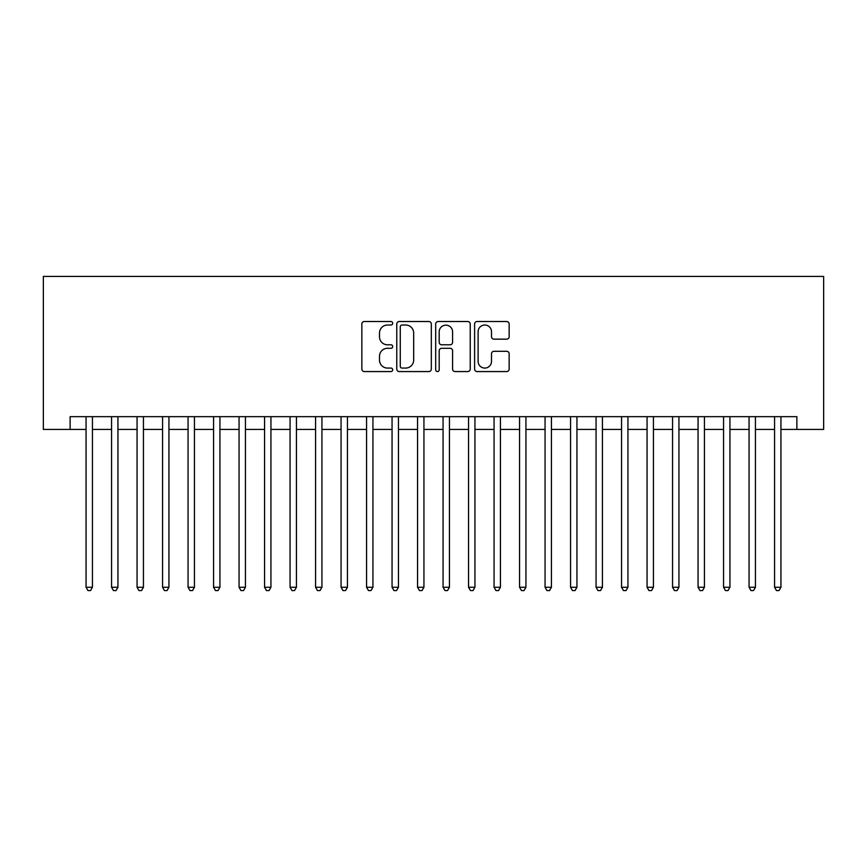 <?xml version="1.0" encoding="UTF-8"?>
<svg xmlns="http://www.w3.org/2000/svg" width="867" height="867" viewBox="0 0 867 867"><rect width="100%" height="100%" fill="white"/><g stroke="black" fill="none" stroke-linecap="round" stroke-linejoin="round"><path stroke-width="1.3" d="M392.697 323.272A1.756 1.756 0 0 0 390.952 321.516L364.357 321.516A2.503 2.503 0 0 0 361.853 324.02L361.853 369.071A2.503 2.503 0 0 0 364.357 371.575L390.952 371.575A1.756 1.756 0 0 0 392.697 369.819A1.756 1.756 0 0 0 390.952 368.074L387.506 368.074A8.009 8.009 0 0 1 379.497 360.065L379.497 356.304A8.009 8.009 0 0 1 387.506 348.296L390.952 348.296A1.756 1.756 0 0 0 392.697 346.54A1.756 1.756 0 0 0 390.952 344.795L387.506 344.795A8.009 8.009 0 0 1 379.497 336.786L379.497 333.026A8.009 8.009 0 0 1 387.506 325.017L390.952 325.017A1.756 1.756 0 0 0 392.697 323.272M506.653 339.16A2.503 2.503 0 0 0 509.157 336.656L509.157 324.02A2.503 2.503 0 0 0 506.653 321.516L477.11 321.516A2.503 2.503 0 0 0 474.607 324.02L474.607 369.071A2.503 2.503 0 0 0 477.11 371.575L506.653 371.575A2.503 2.503 0 0 0 509.157 369.071L509.157 353.801A2.503 2.503 0 0 0 506.653 351.298L494.006 351.298A2.503 2.503 0 0 0 491.502 353.801L491.502 361.376A6.698 6.698 0 0 1 484.816 368.074A6.698 6.698 0 0 1 478.118 361.376L478.118 331.714A6.698 6.698 0 0 1 484.816 325.017A6.698 6.698 0 0 1 491.502 331.714L491.502 336.656A2.503 2.503 0 0 0 494.006 339.16L506.653 339.16M70.129 429.425L70.129 416.669L796.871 416.669L796.871 429.425L823.65 429.425L823.65 276.421L43.35 276.421L43.35 429.425L86.061 429.425M431.311 324.02A2.503 2.503 0 0 0 428.807 321.516L399.275 321.516A2.503 2.503 0 0 0 396.772 324.02L396.772 369.071A2.503 2.503 0 0 0 399.275 371.575L428.807 371.575A2.503 2.503 0 0 0 431.311 369.071L431.311 324.02M438.193 321.516L467.725 321.516A2.503 2.503 0 0 1 470.228 324.02L470.228 369.071A2.503 2.503 0 0 1 467.725 371.575L455.088 371.575A2.503 2.503 0 0 1 452.585 369.071L452.585 350.799A2.503 2.503 0 0 0 450.081 348.296L441.693 348.296A2.503 2.503 0 0 0 439.19 350.799L439.19 369.819A1.756 1.756 0 0 1 437.445 371.575A1.756 1.756 0 0 1 435.689 369.819L435.689 324.02A2.503 2.503 0 0 1 438.193 321.516M92.433 429.425L111.561 429.425M117.934 429.425L137.062 429.425M143.434 429.425L162.562 429.425M168.935 429.425L188.063 429.425M194.436 429.425L213.564 429.425M219.936 429.425L239.064 429.425M245.437 429.425L264.565 429.425M270.938 429.425L290.066 429.425M296.438 429.425L315.566 429.425M321.939 429.425L341.067 429.425M347.439 429.425L366.568 429.425M372.94 429.425L392.057 429.425M398.441 429.425L417.558 429.425M423.941 429.425L443.059 429.425M449.442 429.425L468.559 429.425M474.943 429.425L494.06 429.425M500.432 429.425L519.561 429.425M525.933 429.425L545.061 429.425M551.434 429.425L570.562 429.425M576.934 429.425L596.062 429.425M602.435 429.425L621.563 429.425M627.936 429.425L647.064 429.425M653.436 429.425L672.564 429.425M678.937 429.425L698.065 429.425M704.438 429.425L723.566 429.425M729.938 429.425L749.066 429.425M755.439 429.425L774.567 429.425M780.939 429.425L796.871 429.425M402.028 325.017A1.756 1.756 0 0 0 400.272 326.772L400.272 366.318A1.756 1.756 0 0 0 402.028 368.074L405.658 368.074A8.009 8.009 0 0 0 413.667 360.065L413.667 333.026A8.009 8.009 0 0 0 405.658 325.017L402.028 325.017M452.585 331.844A6.698 6.698 0 0 0 445.887 325.147A6.698 6.698 0 0 0 439.19 331.844L439.19 342.292A2.503 2.503 0 0 0 441.693 344.795L450.081 344.795A2.503 2.503 0 0 0 452.585 342.292L452.585 331.844M92.433 416.669L92.433 587.262L86.061 587.262L86.061 416.669M92.433 587.262L90.526 590.579L87.979 590.579L86.061 587.262M117.934 416.669L117.934 587.262L111.561 587.262L111.561 416.669M117.934 587.262L116.026 590.579L113.479 590.579L111.561 587.262M143.434 416.669L143.434 587.262L137.062 587.262L137.062 416.669M143.434 587.262L141.527 590.579L138.98 590.579L137.062 587.262M168.935 416.669L168.935 587.262L162.562 587.262L162.562 416.669M168.935 587.262L167.028 590.579L164.47 590.579L162.562 587.262M194.436 416.669L194.436 587.262L188.063 587.262L188.063 416.669M194.436 587.262L192.528 590.579L189.971 590.579L188.063 587.262M219.936 416.669L219.936 587.262L213.564 587.262L213.564 416.669M219.936 587.262L218.029 590.579L215.471 590.579L213.564 587.262M245.437 416.669L245.437 587.262L239.064 587.262L239.064 416.669M245.437 587.262L243.529 590.579L240.972 590.579L239.064 587.262M270.938 416.669L270.938 587.262L264.565 587.262L264.565 416.669M270.938 587.262L269.03 590.579L266.472 590.579L264.565 587.262M296.438 416.669L296.438 587.262L290.066 587.262L290.066 416.669M296.438 587.262L294.52 590.579L291.973 590.579L290.066 587.262M321.939 416.669L321.939 587.262L315.566 587.262L315.566 416.669M321.939 587.262L320.021 590.579L317.474 590.579L315.566 587.262M347.439 416.669L347.439 587.262L341.067 587.262L341.067 416.669M347.439 587.262L345.521 590.579L342.974 590.579L341.067 587.262M372.94 416.669L372.94 587.262L366.568 587.262L366.568 416.669M372.94 587.262L371.022 590.579L368.475 590.579L366.568 587.262M398.441 416.669L398.441 587.262L392.057 587.262L392.057 416.669M398.441 587.262L396.522 590.579L393.976 590.579L392.057 587.262M423.941 416.669L423.941 587.262L417.558 587.262L417.558 416.669M423.941 587.262L422.023 590.579L419.476 590.579L417.558 587.262M449.442 416.669L449.442 587.262L443.059 587.262L443.059 416.669M449.442 587.262L447.524 590.579L444.977 590.579L443.059 587.262M474.943 416.669L474.943 587.262L468.559 587.262L468.559 416.669M474.943 587.262L473.024 590.579L470.478 590.579L468.559 587.262M500.432 416.669L500.432 587.262L494.06 587.262L494.06 416.669M500.432 587.262L498.525 590.579L495.978 590.579L494.06 587.262M525.933 416.669L525.933 587.262L519.561 587.262L519.561 416.669M525.933 587.262L524.026 590.579L521.479 590.579L519.561 587.262M551.434 416.669L551.434 587.262L545.061 587.262L545.061 416.669M551.434 587.262L549.526 590.579L546.979 590.579L545.061 587.262M576.934 416.669L576.934 587.262L570.562 587.262L570.562 416.669M576.934 587.262L575.027 590.579L572.48 590.579L570.562 587.262M602.435 416.669L602.435 587.262L596.062 587.262L596.062 416.669M602.435 587.262L600.528 590.579L597.97 590.579L596.062 587.262M627.936 416.669L627.936 587.262L621.563 587.262L621.563 416.669M627.936 587.262L626.028 590.579L623.471 590.579L621.563 587.262M653.436 416.669L653.436 587.262L647.064 587.262L647.064 416.669M653.436 587.262L651.529 590.579L648.971 590.579L647.064 587.262M678.937 416.669L678.937 587.262L672.564 587.262L672.564 416.669M678.937 587.262L677.029 590.579L674.472 590.579L672.564 587.262M704.438 416.669L704.438 587.262L698.065 587.262L698.065 416.669M704.438 587.262L702.53 590.579L699.972 590.579L698.065 587.262M729.938 416.669L729.938 587.262L723.566 587.262L723.566 416.669M729.938 587.262L728.02 590.579L725.473 590.579L723.566 587.262M755.439 416.669L755.439 587.262L749.066 587.262L749.066 416.669M755.439 587.262L753.521 590.579L750.974 590.579L749.066 587.262M780.939 416.669L780.939 587.262L774.567 587.262L774.567 416.669M780.939 587.262L779.021 590.579L776.474 590.579L774.567 587.262"/></g></svg>
